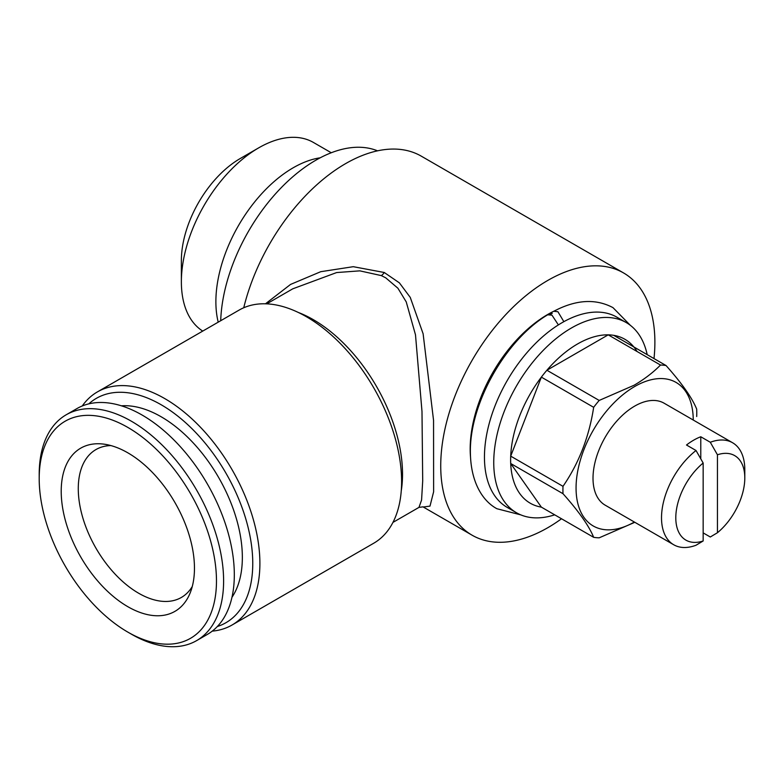 <?xml version="1.0" encoding="UTF-8"?>
<svg xmlns="http://www.w3.org/2000/svg" width="784" height="784" viewBox="0 0 784 784"><rect width="100%" height="100%" fill="white"/><g stroke="black" fill="none" stroke-linecap="round" stroke-linejoin="round"><path stroke-width="1.18" d="M520.86 514.892L496.899 508.728C482.817 501.162 470.841 482.621 470.39 453.005C469.253 403.691 505.798 339.639 547.693 314.796L551.975 315.168L557.796 324.017M563.863 321.665L557.924 311.738L553.798 311.277C575.858 299.606 595.585 298.4 612.99 307.642L630.316 325.301M696.025 450.506L703.16 463.021L703.16 540.97L696.025 545.243A58.888 33.996 -60 0 1 673.711 544.753A58.888 33.996 -60 0 1 663.46 502.162A58.888 33.996 -60 0 1 696.025 450.506L686.5 445.008A58.888 33.996 -60 0 1 693.644 440.177A58.888 33.996 -60 0 1 700.778 436.766L710.294 442.264A58.888 33.996 -60 0 1 732.599 442.754A58.888 33.996 -60 0 1 744.8 469.714L744.8 477.956A48.794 28.175 -60 0 1 717.438 532.728L717.438 454.779L710.294 442.264M732.599 442.754L664.107 403.201A58.888 33.996 120 0 0 634.658 406.122A58.888 33.996 120 0 0 596.183 458.013A58.888 33.996 120 0 0 605.219 505.2L673.711 544.753M181.369 281.799L181.369 260.504A83.28 48.089 -60 0 1 240.267 158.505A83.28 48.089 -60 0 1 240.267 158.495L258.7 147.853A109.368 63.141 120 0 0 181.369 281.799A109.368 63.141 120 0 0 202.742 331.083M218.217 322.155A109.368 63.141 -60 0 1 293.206 167.776A109.368 63.141 -60 0 1 320.186 157.809M220.706 320.715A134.603 77.714 -60 0 1 315.815 160.22A134.603 77.714 -60 0 1 377.545 150.832M554.729 310.787A109.789 63.386 120 0 0 547.81 314.423A109.789 63.386 120 0 0 470.488 456.7M554.709 514.833A109.789 63.386 -60 0 1 516.48 512.746A109.789 63.386 -60 0 1 499.653 424.771A109.789 63.386 -60 0 1 571.369 328.026A109.789 63.386 -60 0 1 626.259 322.587A109.789 63.386 -60 0 1 647.192 354.652M516.48 512.746L507.189 507.385A109.789 63.386 -60 0 1 490.363 419.411A109.789 63.386 -60 0 1 562.089 322.665A109.789 63.386 -60 0 1 616.979 317.226L626.259 322.587M634.364 522.036A82.869 47.844 -60 0 1 576.064 487.864A82.869 47.844 -60 0 1 634.658 386.541A82.869 47.844 -60 0 1 693.252 420.038M660.51 365.04A94.639 54.645 -60 0 1 666.037 365.53L613.735 335.336A94.639 54.645 -60 0 0 608.208 334.846L660.51 365.04C653.19 372.469 644.399 379.191 634.138 385.218L599.192 400.438L546.889 370.244A94.639 54.645 -60 0 1 577.553 343.96A94.639 54.645 -60 0 1 608.208 334.846L546.889 370.244A94.639 54.645 -60 0 0 541.362 377.124L510.707 456.141A94.639 54.645 -60 0 1 541.362 377.124L593.664 407.317A94.639 54.645 -60 0 1 599.192 400.438M593.664 407.317C589.147 436.796 578.925 463.138 563 486.335L510.707 456.141A94.639 54.645 -60 0 0 510.707 463.511L541.362 507.13A94.639 54.645 -60 0 1 510.707 463.511L563 493.704A94.639 54.645 -60 0 1 563 486.335M563 493.704C578.827 511.442 589.049 525.976 593.664 537.324L541.362 507.13M634.138 522.595L599.192 537.814A94.639 54.645 -60 0 1 593.664 537.324M88.798 403.878A129.556 74.803 60 0 1 161.151 404.75A129.556 74.803 60 0 1 247.813 526.27A129.556 74.803 60 0 1 217.335 626.514M82.251 405.975A134.603 77.714 60 0 1 97.412 391.902A134.603 77.714 60 0 1 164.718 398.566A134.603 77.714 60 0 1 252.654 517.175A134.603 77.714 60 0 1 232.015 625.034A134.603 77.714 60 0 1 212.248 631.13M232.015 625.034L373.733 543.224A134.603 77.714 -120 0 0 394.362 435.365A134.603 77.714 -120 0 0 306.426 316.746A134.603 77.714 -120 0 0 239.13 310.082L97.412 391.902M392.941 522.409L418.97 507.385L421.576 500.055L422.703 480.857L421.988 411.384L415.491 334.807L406.239 301.909L397.909 288.228L385.728 277.83L381.328 275.605L359.836 270.852L336.64 272.558L292.804 288.806L266.756 303.849M265.472 303.8L290.56 284.425L320.744 271.695L353.28 266.687L384.268 272.499L399.389 282.857L410.257 297.401L423.115 333.759L433.552 420.342L433.621 491.803L429.995 506.121L423.282 507.003M561.52 518.763A151.43 87.426 -60 0 1 547.81 527.701A151.43 87.426 -60 0 1 472.095 535.198A151.43 87.426 -60 0 1 448.879 413.864A151.43 87.426 -60 0 1 547.81 280.417A151.43 87.426 -60 0 1 623.525 272.92L421.273 156.153A151.43 87.426 120 0 0 345.558 163.65A151.43 87.426 120 0 0 243.746 307.759M192.266 586.53A85.387 49.304 60 0 1 181.349 597.467A85.387 49.304 60 0 1 138.65 593.233A85.387 49.304 60 0 1 82.869 517.989A85.387 49.304 60 0 1 95.962 449.565A85.387 49.304 60 0 1 110.887 445.577M121.422 405.818A114.836 66.297 60 0 1 161.151 416.765A114.836 66.297 60 0 1 231.966 597.29M131.408 634.168A130.399 75.284 60 0 1 131.398 634.168L127.831 632.11A125.352 72.373 60 0 1 39.2 478.593A125.352 72.373 60 0 1 127.831 427.417A125.352 72.373 60 0 1 216.472 580.934A125.352 72.373 60 0 1 127.831 632.11L131.398 634.168A130.399 75.284 60 0 0 196.598 640.626L207.309 634.442A130.399 75.284 60 0 0 227.301 529.955A130.399 75.284 60 0 0 142.11 415.05A130.399 75.284 60 0 0 76.91 408.591L66.209 414.775A130.399 75.284 60 0 1 131.408 421.233A130.399 75.284 60 0 1 216.59 536.138A130.399 75.284 60 0 1 196.598 640.626M39.2 478.593L39.2 474.467A130.399 75.284 60 0 1 66.209 414.775M127.831 452.829A94.217 54.4 60 0 1 190.071 593.145A94.217 54.4 60 0 1 127.831 606.689A94.217 54.4 60 0 1 62.318 505.886A94.217 54.4 60 0 1 104.066 444.165A94.217 54.4 60 0 1 127.831 452.829M623.525 272.92A151.43 87.426 -60 0 1 654.003 358.582M613.735 335.336A94.639 54.645 -60 0 1 637.039 351.487M696.692 416.52A94.639 54.645 -60 0 0 696.692 409.15C692.174 397.939 681.953 383.405 666.037 365.53M550.152 314.453A109.789 63.386 -60 0 1 552.24 313.316M331.26 152.753L313.384 142.433A109.368 63.141 120 0 0 258.7 147.853L240.267 158.505M703.16 532.885L710.294 537.001L717.438 532.728M717.438 454.779A48.794 28.175 -60 0 1 744.8 477.956M703.16 540.97A48.794 28.175 -60 0 1 675.798 517.793A48.794 28.175 -60 0 1 703.16 463.021M700.778 458.836L700.778 436.766M384.268 272.499A8.408 4.714 -65.9 0 1 381.328 275.605M298.322 312.463A126.185 72.853 60 0 1 313.296 319.647A126.185 72.853 60 0 1 401.261 490.764M422.929 506.817L472.095 535.198M418.97 507.385L423.017 506.846"/></g></svg>
